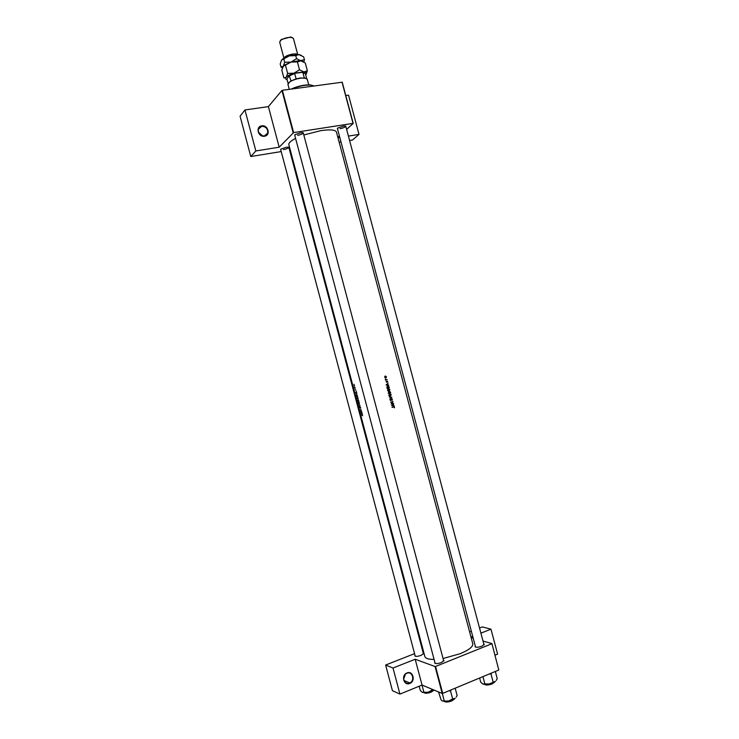 <?xml version="1.0" encoding="UTF-8"?>
<svg xmlns="http://www.w3.org/2000/svg" width="739" height="739" viewBox="0 0 739 739"><rect width="100%" height="100%" fill="white"/><g stroke="black" fill="none" stroke-linecap="round" stroke-linejoin="round"><path stroke-width="1.11" d="M406.986 672.952C412.999 670.255 415.918 681.247 409.776 683.464C403.743 686.198 400.806 675.141 406.986 672.952M409.535 683.048L409.766 682.947C415.272 680.61 412.39 670.781 406.93 673.238L406.57 673.405C401.166 675.843 404.141 685.524 409.535 683.048M405.434 674.199L403.633 679.03M261.754 125.852C268.118 124.642 270.991 135.477 264.507 136.225C258.133 137.472 255.232 126.572 261.754 125.852M264.313 135.994L267.666 133.103C268.026 128.854 266.049 126.591 261.745 126.314L258.354 129.26C258.05 133.51 260.036 135.754 264.313 135.994M258.401 132.078L262.622 135.948M443.474 660.093L443.945 660.454L441.432 662.504C437.737 663.761 435.474 663.908 434.652 662.966L434.883 662.403M443.705 661.165L443.945 660.454M483.777 643.946L484.248 644.306L481.939 646.191C478.235 647.429 475.953 647.586 475.094 646.653L475.325 646.126M484.008 644.981L484.248 644.306M423.235 653.045L423.687 653.378L421.202 655.336C417.683 656.518 415.54 656.685 414.782 655.826L415.013 655.308M423.456 654.024L423.687 653.378M280.829 150.156L280.959 149.075L286.215 147.292L288.386 147.153L289.032 148.031M283.471 149.638C286.704 148.973 288.487 148.188 288.838 147.292L423.456 653.867M294.898 135.856L295.092 134.646L300.561 132.78L302.667 132.65L303.443 133.611M297.586 135.348C300.976 134.655 302.861 133.814 303.23 132.826L303.193 132.734M337.594 129.205L337.76 128.041L343.33 126.12L345.252 125.99L345.963 126.914M340.06 128.688C343.459 127.986 345.353 127.136 345.76 126.147L345.723 126.064M362.249 413.923L361.694 411.845L361.177 413.11L362.249 413.923M360.577 407.512L360.142 406.866L359.948 408.002L359.662 406.986L360.577 408.297L360.484 407.531M359.468 406.662L360.004 405.471L358.905 404.566L359.81 405.499L359.468 406.662M357.898 399.263L358.009 397.878L357.214 396.695L357.898 399.263M356.706 396.27L357.519 396.095L356.558 394.183L356.706 396.27L357.5 396.058M355.912 390.377L355.182 389.481L355.912 390.377M356.835 393.536L356.281 391.458L355.773 392.769L356.835 393.536M362.655 415.78L362.332 414.671L361.611 414.736L362.655 415.78M354.757 388.16L355.367 388.003L354.535 387.31L354.757 388.16L355.357 387.993M354.526 386.146L354.036 384.298L354.526 386.146M357.999 401.157L358.812 400.991L358.175 399.596L357.999 401.157L358.803 400.935M359.2 404.15L359.311 402.764L358.517 401.582L359.2 404.15M360.78 411.605L361.602 411.466L360.881 411.364L361.103 409.582L360.281 409.729L360.965 409.84L360.78 411.605L361.574 411.383M434.089 659.41C428.574 659.428 425.498 658.486 424.87 656.574L288.847 144.705C288.515 143.024 290.76 140.927 295.582 138.405M303.794 134.96L320.883 130.627C330.231 129.307 335.414 129.778 336.448 132.05L472.784 643.817C473.126 646.708 468.905 650.006 460.138 653.71L443.049 658.514M394.46 407.817L394.423 406.875L392.03 407.226L393.647 407.013L394.46 407.817M391.605 405.609L394.229 406.136L393.333 405.72L393.601 403.78L391.605 405.609M391.19 404.048L393.499 403.402L391.633 403.688L392.991 401.499L390.682 402.136L392.566 401.859L391.19 404.048M392.197 400.289L392.354 399.106L391.688 398.857L390.7 400.289L390.266 399.309L390.063 400.048L390.774 400.51L391.744 399.078L392.197 400.289M389.85 399.023L391.873 397.305L389.287 396.889L391.402 397.453L389.85 399.023M390.368 396.215L391.217 394.58L389.665 393.619L388.788 395.273L390.21 396.252M388.363 393.425L390.672 392.797L390.497 392.123L389.638 391.513L388.603 391.993L388.363 393.425M389.047 391.264L389.896 389.629L388.344 388.659L387.467 390.312L388.917 391.291M387.042 388.474L389.351 387.836L389.148 387.07L387.698 386.109L386.987 386.58L387.042 388.474M386.1 384.945L388.732 385.49L387.532 383.947L388.104 383.135L386.091 384.908L387.328 384.123L387.569 385.01L386.562 384.807M387.615 382.081L387.624 381.315L387.079 381.102L386.451 382.054L386.072 381.407L386.515 382.275L387.144 381.324L387.615 382.081M385.49 380.095L387.171 379.643L385.296 379.236L385.49 380.095L387.171 379.643M385.823 377.897L386.432 376.733L385.324 376.022L384.686 377.195L385.823 377.897M442.707 693.394L442.218 693.459L435.068 666.541L435.548 666.467L442.707 693.394L498.797 670.014L491.925 643.595L483.001 641.036M473.219 638.237L471.14 637.637M491.925 643.595L498.797 670.014M293.161 132.761L281.919 90.463L282.372 90.287L293.623 132.586L279.185 147.209L255.842 150.95L250.77 156.52L281.208 151.578M281.919 90.463L268.405 106.619L279.185 147.209M442.218 693.459L422.043 685.053L415.189 659.234L393.019 668.028L399.928 694.106L392.427 690.669L385.629 665.035L414.57 653.636M422.551 650.486L423.188 650.237M469.625 631.937L471.362 631.254M479.537 628.03L482.327 626.931L490.964 629.175L480.904 633.166M435.068 666.541L415.189 659.234M435.548 666.467L491.795 643.771M472.729 636.408L470.992 637.101M393.019 668.028L385.629 665.035M399.928 694.106L422.043 685.053M495.019 655.179L497.615 654.117L490.964 629.175M434.652 662.966L435.216 663.456M475.094 646.653L475.639 647.133M414.782 655.826L415.309 656.269M282.372 90.287L342.231 82.205L353.224 123.431L346.628 129.39M339.386 135.921L337.852 137.306M289.614 150.211L290.279 150.109M339.146 142.165L340.975 141.87M349.584 140.475L352.521 139.994L359.006 134.396L348.411 136.096M250.77 156.52L240.083 116.208L244.96 109.963L268.405 106.619M293.623 132.586L353.03 123.367L342.028 82.121M345.787 95.562L348.549 95.165L359.006 134.396M339.801 137.482L337.972 137.768M255.842 150.95L244.96 109.963M393.453 407.05L392.076 407.401M387.07 384.058L387.532 383.947M387.319 385.185L387.836 385.065M388.16 385.361L388.668 385.25M386.866 384.234L387.328 384.123M387.051 385.13L387.569 385.01M362.415 414.745L361.667 414.958M385.056 376.142L386.432 376.733M386.229 376.788L385.509 377.925M384.686 377.195L385.379 376.253L384.816 376.391M385.176 377.823L385.767 377.675L384.899 377.139M388.723 387.772L389.351 387.836M388.779 387.966L387.033 388.446M387.467 386.192L387.947 386.294M389.065 387.679L387.227 388.178L387.208 386.691L388.742 386.7L389.065 387.679M387.282 386.442L387.763 386.331M387.707 390.238L388.409 388.88L389.665 389.702L389.499 390.691L387.458 390.294M387.938 388.991L388.409 388.88M388.215 391.199L388.89 391.06M390.044 392.732L390.672 392.797M390.1 392.917L388.354 393.397M388.548 393.139L388.668 392.215L389.296 392.936L388.298 393.194M389.536 392.871L389.702 391.735L390.386 392.631L389.287 392.917M389.028 395.199L389.721 393.841L390.986 394.654L390.811 395.651L388.779 395.245M389.518 396.15L390.183 396.021M391.347 397.443L391.882 397.333M389.342 397.102L391.873 397.305M390.571 400.316L391.088 400.27M391.07 400.298L390.441 400.501M392.871 403.337L393.499 403.402M392.917 403.512L391.18 404.002M390.728 402.321L392.566 401.859M392.261 401.914L393.009 401.545M392.732 405.729L393.333 405.72M392.76 405.831L394.164 405.896M392.058 405.462L392.825 404.778L393.065 405.665L391.624 405.545M391.596 405.582L393.065 405.665M354.378 385.906L354.101 384.511L354.258 385.952M357.362 395.901L356.715 396.039L356.614 394.404L357.454 395.873M357.233 398.053L357.399 396.935L357.842 399.042L357.168 398.072M358.018 400.917L357.907 400.085L358.018 400.917M358.304 400.714L358.239 399.817L358.221 400.723M358.535 402.931L358.692 401.822L359.145 403.928L358.461 402.958M361.565 411.337L360.771 411.558M361.094 409.739L360.336 409.951M361.325 413.101L361.519 412.621L361.75 413.498L361.186 413.138M291.074 89.096C297.965 86.047 304.413 84.652 310.417 84.902L313.281 85.696M313.779 85.983L310.768 85.114C305.059 84.837 298.759 86.13 291.859 88.985M482.715 683.963L489.255 683.935L495.463 681.321L489.255 683.935L483.075 684.129L480.766 682.282L479.62 678.005M482.918 676.628L484.821 683.769M489.541 673.866L491.038 674.144L493.098 681.894M491.038 674.144L491.555 673.035M495.324 671.465L497.218 678.559L496.266 680.407M449.035 690.753L450.55 691.039L451.123 689.884M438.504 691.907L441.118 699.944L442.633 701.126L448.749 701.006L442.449 701.034M442.291 693.45L444.25 700.821M452.647 698.928L448.749 701.006L455.187 698.29L452.647 698.928L450.55 691.039M455.187 688.194L457.108 695.417L456.166 697.2M419.189 686.217L420.334 690.54L422.366 692.369L428.149 692.221L422.2 692.295M421.987 685.071L423.844 692.055M431.558 689.016L431.881 690.226L428.149 692.221L433.885 689.986M433.848 689.967L431.881 690.226M308.726 84.828L307.239 79.23L304.727 78.02L300.745 78.158C296.145 78.879 292.404 80.172 289.531 82.066L287.942 84.366L289.263 89.336M288.293 83.193L290.981 80.93L296.117 78.888L300.542 77.946L306.352 78.389M288.108 83.479L286.917 78.999L289.254 75.711L295.424 73.235L302.02 72.376L304.551 72.995M290.981 80.93L289.254 75.711M304.265 77.798L302.888 72.625L302.02 72.376M295.424 73.235L289.605 75.738M296.117 78.888L294.741 73.688M306.676 78.556L305.373 73.669L302.888 72.625M288.69 56.072L292.533 55.046M284.072 58.095L284.358 57.587C286.058 55.037 295.979 52.728 297.549 54.51M280.275 40.59L281.337 39.472L290.667 36.996L292.339 37.587M297.706 54.51L293.438 38.465L291.332 37.384C287.591 37.264 284.136 38.179 280.959 40.146L279.665 42.132L283.933 58.178M299.498 69.771L293.993 73.189L287.637 73.392L286.187 77.29L283.896 77.974L281.827 70.187L283.249 66.261L291.046 62.094L297.401 61.891L299.498 69.771L303.886 71.905L307.378 70.815L305.299 63.009L300.949 60.847L302.851 61.466M285.55 65.512L287.637 73.392M297.401 61.891L300.949 60.847L296.542 58.667L291.046 62.094L304.45 59.822L303.849 62.011M306.168 74.251L307.378 70.815M283.019 66.593L284.58 65.05L291.046 62.094L284.691 62.298L283.249 66.261L280.986 67.009L282.4 67.951M287.129 79.803C285.587 79.313 285.272 78.473 286.187 77.29C287.536 75.775 290.141 74.408 293.993 73.189L303.886 71.905C306.352 72.293 306.999 73.226 305.826 74.704L305.687 74.861M280.986 67.009L280.192 64.016L281.605 60.062L282.972 58.806L289.383 55.85L298.852 54.575L301.17 55.249M281.605 60.062L289.383 55.85L295.739 55.637L298.87 54.594L303.655 56.829L304.45 59.822M295.739 55.637L296.542 58.667M283.887 59.277L284.691 62.298M393.065 407.124L393.647 407.013M484.507 684.397C486.105 685.21 488.682 684.97 492.248 683.677L494.862 681.746M492.202 683.852C488.922 685.053 486.474 685.312 484.858 684.619M494.668 682.106L492.257 683.834M444.259 701.459C445.839 702.244 448.388 701.995 451.889 700.701L454.725 698.632M454.531 698.974L451.898 700.858M451.852 700.877C448.601 702.087 446.19 702.346 444.601 701.662M423.927 692.674C425.331 693.441 427.761 693.2 431.207 691.953L433.978 690.023M433.839 690.263L431.216 692.101M431.17 692.12C428.038 693.265 425.738 693.524 424.278 692.896M403.984 680.499L409.766 682.947M265.338 135.699L267.666 133.103M484.008 644.796L345.741 126.073M443.705 660.962L303.212 132.743M435.114 663.28L294.667 134.988M475.546 646.967L337.372 128.364M415.226 656.121L280.617 149.352M386.303 377.555L385.73 377.703M281.337 39.472L280.959 40.146M290.667 36.996L291.332 37.384M282.972 58.806L282.704 59.277"/></g></svg>
